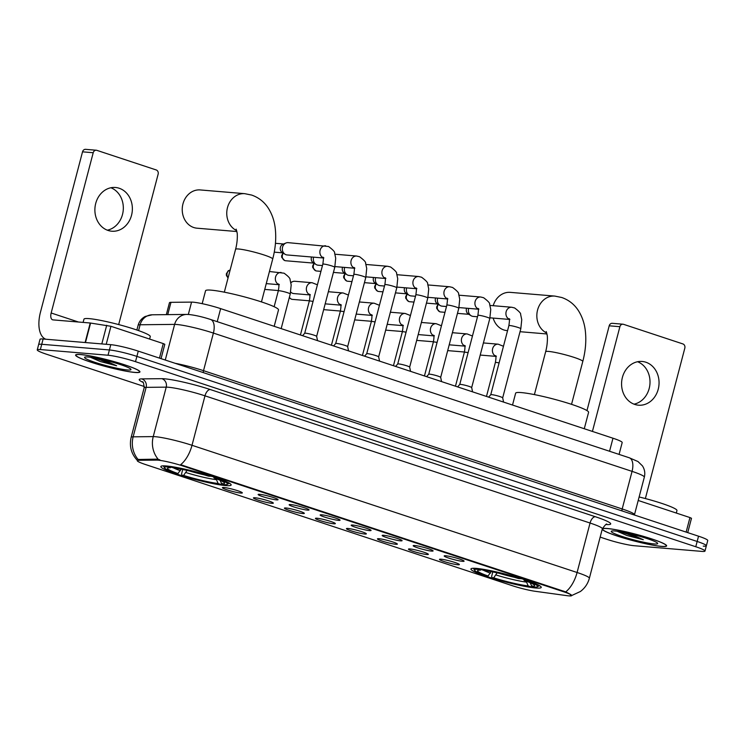 <?xml version="1.0" encoding="UTF-8"?>
<svg xmlns="http://www.w3.org/2000/svg" width="745" height="745" viewBox="0 0 745 745"><rect width="100%" height="100%" fill="white"/><g stroke="black" fill="none" stroke-linecap="round" stroke-linejoin="round"><path stroke-width="1.12" d="M476.418 568.398A36.337 3.8 -165.3 0 0 470.933 568.975A36.337 3.8 -165.3 0 0 495.788 579.284A36.337 3.8 -165.3 0 0 535.748 587.991A36.337 3.8 -165.3 0 0 541.233 587.414A36.337 3.8 -165.3 0 0 516.378 577.114A36.337 3.8 -165.3 0 0 476.418 568.398M166.34 465.97A36.337 3.8 -165.3 0 0 160.855 466.547A36.337 3.8 -165.3 0 0 185.71 476.856A36.337 3.8 -165.3 0 0 225.67 485.572A36.337 3.8 -165.3 0 0 231.155 484.986A36.337 3.8 -165.3 0 0 206.3 474.686A36.337 3.8 -165.3 0 0 166.34 465.97M240.765 493.06A10.281 1.071 14.7 0 1 229.153 490.499A10.281 1.071 14.7 0 1 222.457 487.612A10.281 1.071 14.7 0 1 223.975 487.509A10.281 1.071 14.7 0 1 234.973 489.884A10.281 1.071 14.7 0 1 242.311 492.818A10.281 1.071 14.7 0 1 240.765 493.06M271.767 503.294A10.281 1.071 14.7 0 1 260.163 500.742A10.281 1.071 14.7 0 1 253.468 497.856A10.281 1.071 14.7 0 1 254.976 497.753A10.281 1.071 14.7 0 1 265.984 500.128A10.281 1.071 14.7 0 1 273.322 503.061A10.281 1.071 14.7 0 1 271.767 503.294M302.777 513.538A10.281 1.071 14.7 0 1 291.174 510.986A10.281 1.071 14.7 0 1 284.469 508.099A10.281 1.071 14.7 0 1 285.987 507.997A10.281 1.071 14.7 0 1 296.994 510.372A10.281 1.071 14.7 0 1 304.323 513.305A10.281 1.071 14.7 0 1 302.777 513.538M333.788 523.782A10.281 1.071 14.7 0 1 322.175 521.23A10.281 1.071 14.7 0 1 315.48 518.343A10.281 1.071 14.7 0 1 316.998 518.241A10.281 1.071 14.7 0 1 328.005 520.615A10.281 1.071 14.7 0 1 335.334 523.549A10.281 1.071 14.7 0 1 333.788 523.782M364.789 534.025A10.281 1.071 14.7 0 1 353.186 531.474A10.281 1.071 14.7 0 1 346.49 528.587A10.281 1.071 14.7 0 1 347.999 528.475A10.281 1.071 14.7 0 1 359.006 530.859A10.281 1.071 14.7 0 1 366.344 533.793A10.281 1.071 14.7 0 1 364.789 534.025M395.8 544.269A10.281 1.071 14.7 0 1 384.197 541.717A10.281 1.071 14.7 0 1 377.492 538.821A10.281 1.071 14.7 0 1 379.009 538.719A10.281 1.071 14.7 0 1 390.017 541.103A10.281 1.071 14.7 0 1 397.355 544.036A10.281 1.071 14.7 0 1 395.8 544.269M426.81 554.513A10.281 1.071 14.7 0 1 415.198 551.961A10.281 1.071 14.7 0 1 408.502 549.065A10.281 1.071 14.7 0 1 410.02 548.963A10.281 1.071 14.7 0 1 421.027 551.347A10.281 1.071 14.7 0 1 428.356 554.28A10.281 1.071 14.7 0 1 426.81 554.513M457.821 564.757A10.281 1.071 14.7 0 1 446.208 562.196A10.281 1.071 14.7 0 1 439.513 559.309A10.281 1.071 14.7 0 1 441.021 559.206A10.281 1.071 14.7 0 1 452.029 561.581A10.281 1.071 14.7 0 1 459.367 564.524A10.281 1.071 14.7 0 1 457.821 564.757M276.497 499.876A10.281 1.071 14.7 0 1 264.885 497.315A10.281 1.071 14.7 0 1 258.189 494.429A10.281 1.071 14.7 0 1 259.707 494.326A10.281 1.071 14.7 0 1 270.714 496.701A10.281 1.071 14.7 0 1 278.043 499.634A10.281 1.071 14.7 0 1 276.497 499.876M307.508 510.111A10.281 1.071 14.7 0 1 295.895 507.559A10.281 1.071 14.7 0 1 289.2 504.672A10.281 1.071 14.7 0 1 290.708 504.57A10.281 1.071 14.7 0 1 301.716 506.945A10.281 1.071 14.7 0 1 309.054 509.878A10.281 1.071 14.7 0 1 307.508 510.111M338.509 520.355A10.281 1.071 14.7 0 1 326.906 517.803A10.281 1.071 14.7 0 1 320.21 514.916A10.281 1.071 14.7 0 1 321.719 514.814A10.281 1.071 14.7 0 1 332.726 517.188A10.281 1.071 14.7 0 1 340.065 520.122A10.281 1.071 14.7 0 1 338.509 520.355M369.52 530.598A10.281 1.071 14.7 0 1 357.917 528.047A10.281 1.071 14.7 0 1 351.212 525.16A10.281 1.071 14.7 0 1 352.73 525.057A10.281 1.071 14.7 0 1 363.737 527.432A10.281 1.071 14.7 0 1 371.066 530.365A10.281 1.071 14.7 0 1 369.52 530.598M400.531 540.842A10.281 1.071 14.7 0 1 388.918 538.29A10.281 1.071 14.7 0 1 382.222 535.404A10.281 1.071 14.7 0 1 383.74 535.301A10.281 1.071 14.7 0 1 394.748 537.676A10.281 1.071 14.7 0 1 402.077 540.609A10.281 1.071 14.7 0 1 400.531 540.842M431.532 551.086A10.281 1.071 14.7 0 1 419.929 548.534A10.281 1.071 14.7 0 1 413.233 545.647A10.281 1.071 14.7 0 1 414.742 545.536A10.281 1.071 14.7 0 1 425.749 547.92A10.281 1.071 14.7 0 1 433.087 550.853A10.281 1.071 14.7 0 1 431.532 551.086M462.543 561.33A10.281 1.071 14.7 0 1 450.939 558.778A10.281 1.071 14.7 0 1 444.234 555.882A10.281 1.071 14.7 0 1 445.752 555.779A10.281 1.071 14.7 0 1 456.76 558.163A10.281 1.071 14.7 0 1 464.088 561.097A10.281 1.071 14.7 0 1 462.543 561.33M166.34 314.641L169.46 302.721A20.571 2.151 14.7 0 1 170.968 302.33L191.567 302.107A20.571 2.151 14.7 0 1 193.169 302.181A20.571 2.151 14.7 0 1 220.641 308.626L612.977 438.218A20.571 2.151 14.7 0 1 622.187 442.539L619.076 454.403M156.655 460.112A18.513 1.937 14.7 0 1 158.098 460.177A18.513 1.937 14.7 0 1 182.823 465.97L563.425 591.698A18.513 1.937 14.7 0 1 571.713 595.59A18.513 1.937 14.7 0 1 567.019 595.665L535.18 591.288A18.513 1.937 14.7 0 1 512.355 585.71L145.573 464.554A18.513 1.937 14.7 0 1 137.285 460.661A18.513 1.937 14.7 0 1 138.635 460.298L156.655 460.112L156.906 459.153L159.83 459.814M80.628 354.518A33.255 3.474 -165.3 0 0 75.608 355.048A33.255 3.474 -165.3 0 0 98.359 364.482A33.255 3.474 -165.3 0 0 134.919 372.453A33.255 3.474 -165.3 0 0 139.939 371.923A33.255 3.474 -165.3 0 0 117.189 362.498A33.255 3.474 -165.3 0 0 80.628 354.518M607.315 528.494A33.255 3.474 -165.3 0 0 602.295 529.025A33.255 3.474 -165.3 0 0 625.036 538.458A33.255 3.474 -165.3 0 0 661.607 546.43A33.255 3.474 -165.3 0 0 666.626 545.899A33.255 3.474 -165.3 0 0 643.876 536.475A33.255 3.474 -165.3 0 0 607.315 528.494M137.76 460.81C131.334 454.217 129.127 446.395 131.148 437.352A27.425 2.868 14.7 0 1 133.15 436.821L153.237 436.607A27.425 2.868 14.7 0 1 155.37 436.7A27.425 2.868 14.7 0 1 192.005 445.296A23.998 12.255 108.3 0 1 180.625 464.694L565.697 591.893C571.611 594.799 573.147 595.972 570.325 595.413M600.163 537.108L606.728 539.278A20.571 2.151 -165.3 0 0 634.209 545.722L701.874 551.393A20.571 2.151 -165.3 0 0 704.984 551.067L706.362 545.787A20.571 2.151 -165.3 0 0 697.152 541.466L136.884 356.399A20.571 2.151 -165.3 0 0 109.413 349.954L41.739 344.283A20.571 2.151 -165.3 0 0 38.638 344.609A20.571 2.151 -165.3 0 1 41.739 344.283L109.413 349.954A20.571 2.151 -165.3 0 1 136.884 356.399L697.152 541.466A20.571 2.151 -165.3 0 1 706.362 545.787A20.571 2.151 -165.3 0 1 703.261 546.122M565.697 591.893A23.998 12.255 -71.7 0 0 577.086 572.495L192.005 445.296L204.987 395.828A27.425 2.868 -165.3 0 0 168.351 387.242A27.425 2.868 -165.3 0 0 166.219 387.149L146.132 387.353L133.15 436.821A23.998 22.294 89.4 0 0 138.114 459.488L156.906 459.153M704.984 551.067A20.571 2.151 -165.3 0 0 695.774 546.746L135.506 361.67A20.571 2.151 -165.3 0 0 108.025 355.235L40.351 349.554A20.571 2.151 -165.3 0 0 37.25 349.88A20.571 2.151 -165.3 0 0 46.46 354.21L144.334 386.534M706.362 545.787L707.75 540.516A20.571 2.151 -165.3 0 0 698.54 536.195L138.272 351.119A20.571 2.151 -165.3 0 0 110.791 344.674L43.126 339.003A20.571 2.151 -165.3 0 0 40.016 339.329L37.25 349.88M134.64 372.36A32.91 3.436 -165.3 0 0 139.604 371.839A32.91 3.436 -165.3 0 0 117.095 362.508A32.91 3.436 -165.3 0 0 80.907 354.611A32.91 3.436 -165.3 0 0 75.943 355.132A32.91 3.436 -165.3 0 0 98.452 364.473A32.91 3.436 -165.3 0 0 134.64 372.36M149.615 339.077L150.276 336.572A34.279 3.585 -165.3 0 0 126.827 326.85A34.279 3.585 -165.3 0 0 89.13 318.627A34.279 3.585 -165.3 0 0 83.962 319.177L83.105 322.408M90.424 357.265L100.23 361.511L116.63 365.748L103.173 359.751M88.18 357.013A23.998 2.505 -165.3 0 0 84.753 357.172A23.998 2.505 -165.3 0 0 99.821 363.858A23.998 2.505 -165.3 0 0 127.367 369.958A23.998 2.505 -165.3 0 0 130.924 369.287A23.998 2.505 -165.3 0 0 113.389 362.424A23.998 2.505 -165.3 0 0 88.18 357.013M116.63 365.748L94.345 357.889M100.23 361.511L90.853 357.321M119.163 188.243A21.94 18.718 94.8 0 0 115.466 187.489A21.94 18.718 94.8 0 0 95.248 205.592A21.94 18.718 94.8 0 0 108.09 230.456A21.94 18.718 94.8 0 0 111.797 231.211A21.94 18.718 94.8 0 0 132.005 213.107A21.94 18.718 94.8 0 0 119.163 188.243M159.458 358.122L163.267 343.585L110.94 326.291L106.218 344.292M45.845 339.236A27.425 14.006 108.3 0 1 40.481 312.099L82.527 151.831A3.427 2.924 -85.2 0 1 85.61 149.335L96.291 150.229A3.427 2.924 94.8 0 0 93.209 152.725L51.163 312.993A6.854 3.502 -71.7 0 0 52.578 319.801A6.854 3.502 -71.7 0 0 52.997 319.884L90.238 323.004L110.94 326.291M118.678 324.578L158.136 174.172A3.427 2.924 94.8 0 0 156.199 169.944L96.869 150.35A3.427 2.924 94.8 0 0 96.291 150.229M163.267 343.585L164.803 344.302L161.041 358.643M110.884 187.759A21.94 18.718 -85.2 0 1 123.242 210.155A21.94 18.718 -85.2 0 1 107.327 230.186M661.327 546.336A32.91 3.436 -165.3 0 0 666.291 545.815A32.91 3.436 -165.3 0 0 643.782 536.484A32.91 3.436 -165.3 0 0 607.594 528.587A32.91 3.436 -165.3 0 0 602.63 529.118A32.91 3.436 -165.3 0 0 625.139 538.449A32.91 3.436 -165.3 0 0 661.327 546.336M676.302 513.054L676.963 510.549A34.279 3.585 -165.3 0 0 639.126 496.971M617.111 531.241L626.918 535.487L643.317 539.725L629.851 533.727M614.867 530.989A23.998 2.505 -165.3 0 0 611.44 531.157A23.998 2.505 -165.3 0 0 626.498 537.834A23.998 2.505 -165.3 0 0 654.045 543.934A23.998 2.505 -165.3 0 0 657.611 543.263A23.998 2.505 -165.3 0 0 640.076 536.409A23.998 2.505 -165.3 0 0 614.867 530.989M643.317 539.725L621.032 531.865M626.918 535.487L617.54 531.306M236.677 230.615A19.193 16.381 -85.2 0 1 227.272 208.516A19.193 16.381 -85.2 0 1 244.76 193.672L200.237 189.938A19.193 16.381 94.8 0 0 182.553 205.778A19.193 16.381 94.8 0 0 193.784 227.532A19.193 16.381 94.8 0 0 197.025 228.194L236.891 231.537M274.197 326.31L278.509 309.901A37.706 3.939 -165.3 0 0 252.713 299.201A37.706 3.939 -165.3 0 0 211.245 290.159A37.706 3.939 -165.3 0 0 205.555 290.764L202.174 303.662M219.915 479.976L221.693 483.812L224.282 484.669A32.631 3.408 -165.3 0 0 227.309 484.352L228.966 483.393A34.009 3.557 -165.3 0 0 229.237 483.105M222.187 483.421L220.716 484.371A32.631 3.408 -165.3 0 1 181.948 475.282L181.575 473.904L182.73 469.508M163.453 465.849A34.009 3.557 -165.3 0 0 163.546 466.23L164.524 467.879A32.631 3.408 -165.3 0 0 176.351 473.429L177.999 473.569L181.547 468.428M227.309 484.352A32.631 3.408 -165.3 0 0 215.668 478.104L215.994 477.722M167.364 466.063L167.727 466.864A32.631 3.408 -165.3 0 0 164.524 467.879M221.693 483.812A29.483 3.082 -165.3 0 0 224.45 482.9A29.483 3.082 -165.3 0 0 214.02 477.973L215.668 478.104M181.948 475.282L183.596 475.422A29.483 3.082 -165.3 0 0 218.127 483.514L220.716 484.371M167.727 466.864L170.316 467.72A29.483 3.082 -165.3 0 0 167.727 468.018A29.483 3.082 -165.3 0 0 177.999 473.569M214.02 477.973L213.75 476.977M187.144 470.272L183.596 475.422M218.127 483.514L216.059 478.7M171.266 467.115L170.316 467.72M170.996 466.528L171.294 467.171A32.631 3.408 -165.3 0 1 210.071 476.26L210.36 475.906M210.071 476.26L208.414 476.12A29.483 3.082 -165.3 0 0 173.883 468.018L171.294 467.171M493.162 318.078A19.193 16.381 94.8 0 0 503.862 329.961A19.193 16.381 94.8 0 0 507.103 330.622L507.559 330.659M584.276 428.738L588.587 412.33A37.706 3.939 -165.3 0 0 562.792 401.63A37.706 3.939 -165.3 0 0 521.323 392.587A37.706 3.939 -165.3 0 0 515.633 393.192L512.523 405.038M529.993 582.404L531.772 586.24L534.361 587.097A32.631 3.408 -165.3 0 0 537.387 586.781L539.045 585.821A34.009 3.557 -165.3 0 0 539.315 585.533M532.265 585.849L530.794 586.799A32.631 3.408 -165.3 0 1 492.026 577.71L491.653 576.323L492.808 571.937M473.531 568.267A34.009 3.557 -165.3 0 0 473.624 568.659L474.602 570.307A32.631 3.408 -165.3 0 0 486.429 575.857L488.077 575.997L491.625 570.856M537.387 586.781A32.631 3.408 -165.3 0 0 525.746 580.532L526.072 580.15M477.443 568.491L477.806 569.292A32.631 3.408 -165.3 0 0 474.602 570.307M531.772 586.24A29.483 3.082 -165.3 0 0 534.528 585.319A29.483 3.082 -165.3 0 0 524.098 580.392L525.746 580.532M492.026 577.71L493.674 577.841A29.483 3.082 -165.3 0 0 528.205 585.943L530.794 586.799M477.806 569.292L480.395 570.149A29.483 3.082 -165.3 0 0 477.806 570.447A29.483 3.082 -165.3 0 0 488.077 575.997M524.098 580.392L523.828 579.405M497.222 572.7L493.674 577.841M528.205 585.943L526.138 581.128M481.344 569.543L480.395 570.149M481.074 568.957L481.372 569.59A32.631 3.408 -165.3 0 1 520.15 578.688L520.438 578.334M520.15 578.688L518.501 578.548A29.483 3.082 -165.3 0 0 483.961 570.447L481.372 569.59M546.755 333.043A19.193 16.381 -85.2 0 1 537.35 310.935A19.193 16.381 -85.2 0 1 554.839 296.091L510.316 292.366A19.193 16.381 94.8 0 0 493.209 305.701M304.696 333.285A6.174 0.643 14.7 0 1 304.714 333.257A6.174 0.643 14.7 0 1 305.627 333.192A6.174 0.643 14.7 0 1 312.267 334.626A6.174 0.643 14.7 0 1 316.634 336.386A6.174 0.643 14.7 0 1 316.634 336.414L334.766 267.297A6.174 0.643 14.7 0 0 332.317 266.105A6.174 0.643 14.7 0 0 323.758 264.065A6.174 0.643 14.7 0 0 322.827 264.168C323.535 259.158 323.591 256.867 322.995 257.276L323.861 257.91M323.237 257.975L287.076 254.948A6.174 5.262 -85.2 0 1 286.033 254.734A6.174 5.262 -85.2 0 1 284.981 254.222A6.174 5.262 -85.2 0 1 282.56 247.135A6.174 5.262 -85.2 0 1 285.922 243.01A6.174 5.262 -85.2 0 1 288.11 242.647L328.582 246.502C333.034 249.864 335.036 252.024 334.589 252.983L335.706 258.245L334.766 267.297M284.981 254.222L282.141 252.415A4.461 3.8 -85.2 0 1 280.399 247.293A4.461 3.8 -85.2 0 1 282.821 244.313L285.922 243.01M335.706 343.529A6.174 0.643 14.7 0 1 335.725 343.501A6.174 0.643 14.7 0 1 336.638 343.426A6.174 0.643 14.7 0 1 343.268 344.87A6.174 0.643 14.7 0 1 347.645 346.63A6.174 0.643 14.7 0 1 347.645 346.658L365.776 277.54A6.174 0.643 14.7 0 0 363.318 276.348A6.174 0.643 14.7 0 0 354.769 274.309A6.174 0.643 14.7 0 0 353.838 274.411C354.546 269.401 354.601 267.11 354.005 267.52L354.871 268.153M322.464 265.555L318.087 265.192A6.174 5.262 -85.2 0 1 317.044 264.978A6.174 5.262 -85.2 0 1 315.982 264.466A6.174 5.262 -85.2 0 1 313.561 257.379A6.174 5.262 -85.2 0 1 313.626 257.174M315.982 264.466L313.151 262.659A4.461 3.8 -85.2 0 1 311.401 257.537A4.461 3.8 -85.2 0 1 311.578 256.997M366.717 353.773A6.174 0.643 14.7 0 1 366.726 353.745A6.174 0.643 14.7 0 1 367.648 353.67A6.174 0.643 14.7 0 1 374.279 355.114A6.174 0.643 14.7 0 1 378.646 356.864A6.174 0.643 14.7 0 1 378.646 356.902L396.787 287.784A6.174 0.643 14.7 0 0 394.329 286.592A6.174 0.643 14.7 0 0 385.78 284.553A6.174 0.643 14.7 0 0 384.848 284.655C385.556 279.645 385.612 277.354 385.016 277.764L385.882 278.397M353.475 275.799L349.098 275.426A6.174 5.262 -85.2 0 1 348.055 275.222A6.174 5.262 -85.2 0 1 346.993 274.709A6.174 5.262 -85.2 0 1 344.572 267.613A6.174 5.262 -85.2 0 1 344.628 267.418M346.993 274.709L344.162 272.903A4.461 3.8 -85.2 0 1 342.411 267.781A4.461 3.8 -85.2 0 1 342.588 267.241M397.718 364.016A6.174 0.643 14.7 0 1 397.737 363.979A6.174 0.643 14.7 0 1 398.649 363.914A6.174 0.643 14.7 0 1 405.289 365.348A6.174 0.643 14.7 0 1 409.657 367.108A6.174 0.643 14.7 0 1 409.657 367.145L427.788 298.028A6.174 0.643 14.7 0 0 425.339 296.836A6.174 0.643 14.7 0 0 416.781 294.797A6.174 0.643 14.7 0 0 415.85 294.89C416.567 289.889 416.623 287.598 416.027 288.008L416.883 288.632M384.485 286.043L380.099 285.67A6.174 5.262 -85.2 0 1 379.065 285.456A6.174 5.262 -85.2 0 1 378.004 284.953A6.174 5.262 -85.2 0 1 375.582 277.857A6.174 5.262 -85.2 0 1 375.638 277.652M378.004 284.953L375.163 283.147A4.461 3.8 -85.2 0 1 373.422 278.025A4.461 3.8 -85.2 0 1 373.59 277.485M428.729 374.26A6.174 0.643 14.7 0 1 428.748 374.223A6.174 0.643 14.7 0 1 429.66 374.158A6.174 0.643 14.7 0 1 436.291 375.592A6.174 0.643 14.7 0 1 440.668 377.352A6.174 0.643 14.7 0 1 440.668 377.389L458.799 308.272A6.174 0.643 14.7 0 0 456.35 307.08A6.174 0.643 14.7 0 0 447.792 305.04A6.174 0.643 14.7 0 0 446.86 305.133C447.568 300.133 447.624 297.832 447.028 298.251L447.894 298.875M415.487 296.287L411.11 295.914A6.174 5.262 -85.2 0 1 410.067 295.7A6.174 5.262 -85.2 0 1 409.005 295.197A6.174 5.262 -85.2 0 1 406.593 288.101A6.174 5.262 -85.2 0 1 406.649 287.896M409.005 295.197L406.174 293.39A4.461 3.8 -85.2 0 1 404.423 288.268A4.461 3.8 -85.2 0 1 404.6 287.728M459.74 384.504A6.174 0.643 14.7 0 1 459.749 384.467A6.174 0.643 14.7 0 1 460.671 384.401A6.174 0.643 14.7 0 1 467.301 385.836A6.174 0.643 14.7 0 1 471.678 387.596A6.174 0.643 14.7 0 1 471.669 387.633L489.81 318.515A6.174 0.643 14.7 0 0 487.351 317.314A6.174 0.643 14.7 0 0 478.802 315.284A6.174 0.643 14.7 0 0 477.871 315.377C478.579 310.376 478.635 308.076 478.039 308.486L478.905 309.119M446.497 306.521L442.12 306.158A6.174 5.262 -85.2 0 1 441.077 305.944A6.174 5.262 -85.2 0 1 440.016 305.441A6.174 5.262 -85.2 0 1 437.594 298.345A6.174 5.262 -85.2 0 1 437.65 298.14M440.016 305.441L437.185 303.634A4.461 3.8 -85.2 0 1 435.434 298.512A4.461 3.8 -85.2 0 1 435.611 297.972M490.741 394.738A6.174 0.643 14.7 0 1 490.759 394.71A6.174 0.643 14.7 0 1 491.672 394.645A6.174 0.643 14.7 0 1 498.312 396.079A6.174 0.643 14.7 0 1 502.679 397.839A6.174 0.643 14.7 0 1 502.679 397.877L520.811 328.75A6.174 0.643 14.7 0 0 518.362 327.558A6.174 0.643 14.7 0 0 509.813 325.528A6.174 0.643 14.7 0 0 508.882 325.621C509.589 320.62 509.645 318.32 509.049 318.73L509.915 319.363M477.508 316.765L473.131 316.401A6.174 5.262 -85.2 0 1 472.088 316.187A6.174 5.262 -85.2 0 1 471.026 315.684A6.174 5.262 -85.2 0 1 468.605 308.588A6.174 5.262 -85.2 0 1 468.661 308.383M471.026 315.684L468.186 313.878A4.461 3.8 -85.2 0 1 466.445 308.756A4.461 3.8 -85.2 0 1 466.612 308.216M309.715 294.908L293.791 293.567A6.174 5.262 -85.2 0 1 292.748 293.362A6.174 5.262 -85.2 0 1 291.695 292.85A6.174 5.262 -85.2 0 1 290.69 292.021M290.923 282.802A6.174 5.262 -85.2 0 1 292.636 281.629A6.174 5.262 -85.2 0 1 294.824 281.275L312.136 282.728L317.417 284.813M645.85 362.219A21.94 18.718 94.8 0 0 642.143 361.465A21.94 18.718 94.8 0 0 621.935 379.568A21.94 18.718 94.8 0 0 634.777 404.433A21.94 18.718 94.8 0 0 638.484 405.187A21.94 18.718 94.8 0 0 658.692 387.083A21.94 18.718 94.8 0 0 645.85 362.219M686.145 532.098L689.954 517.561L638.214 500.472M586.967 410.588L609.205 325.807A3.427 2.924 -85.2 0 1 612.297 323.311L622.978 324.205A3.427 2.924 94.8 0 0 619.896 326.701L592.424 431.429M645.366 498.554L684.823 348.148A3.427 2.924 94.8 0 0 682.886 343.929L623.556 324.326A3.427 2.924 94.8 0 0 622.978 324.205M689.954 517.561L691.49 518.278L687.728 532.619M637.571 361.735A21.94 18.718 -85.2 0 1 649.929 384.131A21.94 18.718 -85.2 0 1 634.014 404.163M188.327 314.464L191.567 302.107M138.635 460.298L138.887 459.348M563.425 591.698L563.602 591.046M182.823 465.97L183 465.327M217.223 321.663L220.641 308.626M167.737 314.632L170.968 302.33M609.559 451.256L612.977 438.218M595.357 516.732A6.854 3.502 -71.7 0 0 590.059 523.027L204.987 395.828A6.854 3.502 -71.7 0 1 210.276 389.533L595.357 516.732A34.279 3.585 14.7 0 1 606.085 524.527M602.342 528.792A27.425 2.868 -165.3 0 0 590.059 523.027L577.086 572.495A27.425 2.868 14.7 0 1 589.37 578.26L602.342 528.792C605.238 524.825 606.737 523.335 606.821 524.322L606.821 524.322M158.285 459.386A23.998 22.294 89.4 0 1 153.237 436.607L166.219 387.149A6.854 6.37 -90.6 0 0 161.814 378.674A34.279 3.585 14.7 0 1 210.276 389.533M142.966 382.334A34.279 3.585 14.7 0 1 141.727 378.888L161.814 378.674M695.774 546.746L698.54 536.195M135.506 361.67L138.272 351.119M108.025 355.235L110.791 344.674M40.351 349.554L43.126 339.003M141.727 378.888A6.854 6.37 -90.6 0 1 146.132 387.353A27.425 2.868 -165.3 0 0 144.13 387.894C143.822 383.489 143.254 381.459 142.416 381.794M203.357 372.621A3.427 1.751 108.3 0 1 203.525 370.675L622.187 508.965L632.058 471.371A13.708 7.003 -71.7 0 0 629.227 457.756L637.971 461.537L642.441 465.876C644.676 469.359 645.31 473.112 644.332 477.135A27.425 2.868 -165.3 0 0 632.058 471.371L213.396 333.08A27.425 2.868 -165.3 0 0 176.761 324.485A27.425 2.868 -165.3 0 0 174.619 324.392L165.269 360.04M175.187 363.309A27.425 2.868 14.7 0 1 203.525 370.675L213.396 333.08A13.708 7.003 -71.7 0 0 210.565 319.465L629.227 457.756M152.231 314.79A13.708 12.739 89.4 0 0 140.116 324.764A27.425 2.868 -165.3 0 0 138.114 325.295C139.241 321.328 141.606 318.385 145.228 316.448L152.231 314.79L186.734 314.427A13.708 12.739 89.4 0 0 174.619 324.392L140.116 324.764L138.589 330.612M622.019 510.912A3.427 1.751 108.3 0 1 622.187 508.965A27.425 2.868 14.7 0 1 634.47 514.73L644.332 477.135M78.514 322.026L51.163 312.993M85.116 342.523L90.238 323.004M93.209 152.725L82.527 151.831M90.592 323.051L85.47 342.551M101.814 343.92L106.712 325.258M236.156 229.153L237.078 232.645C237.283 232.803 237.972 240.365 235.578 249.296A19.193 2.002 14.7 0 1 238.474 248.988A19.193 2.002 14.7 0 1 264.112 254.995A19.193 2.002 14.7 0 1 272.707 259.037L261.458 301.921M189.342 470.942A25.367 2.654 -165.3 0 0 204.177 474.835M210.202 476.102A25.367 2.654 -165.3 0 0 212.092 476.455M186.008 472.563A26.373 2.756 -165.3 0 0 216.357 479.678M173.464 467.879A26.373 2.756 -165.3 0 0 180.411 470.71M546.234 331.581L547.156 335.073C547.361 335.231 548.05 342.793 545.657 351.714A19.193 2.002 14.7 0 1 548.553 351.417A19.193 2.002 14.7 0 1 574.19 357.423A19.193 2.002 14.7 0 1 582.786 361.465L571.536 404.349M499.42 573.371A25.367 2.654 -165.3 0 0 514.255 577.263M520.28 578.53A25.367 2.654 -165.3 0 0 522.171 578.874M496.086 574.991A26.373 2.756 -165.3 0 0 526.436 582.106M483.542 570.307A26.373 2.756 -165.3 0 0 490.489 573.138M323.172 257.723A6.174 5.262 -85.2 0 1 320.015 250.637A6.174 5.262 -85.2 0 1 325.649 245.794M283.063 253.002L281.629 255.731L281.712 257.342L284.655 260.545A4.461 2.272 -71.7 0 0 284.925 260.592A4.461 3.8 -85.2 0 1 283.389 253.207M313.859 263.115L285.68 260.75A4.461 3.8 -85.2 0 1 284.925 260.592M354.182 267.967A6.174 5.262 -85.2 0 1 351.025 260.88A6.174 5.262 -85.2 0 1 356.659 256.038L359.584 256.746C364.044 260.098 366.037 262.259 365.59 263.227L366.717 268.489L365.776 277.54M314.064 263.246L312.639 265.974L312.723 267.576L315.656 270.78A4.461 2.272 -71.7 0 0 315.936 270.835A4.461 3.8 -85.2 0 1 314.39 263.451M320.946 271.348L316.681 270.994A4.461 3.8 -85.2 0 1 315.936 270.835M385.184 278.211A6.174 5.262 -85.2 0 1 382.027 271.124A6.174 5.262 -85.2 0 1 387.67 266.282L390.594 266.989C395.046 270.342 397.048 272.502 396.601 273.471L397.728 278.732L396.787 287.784M345.075 273.49L343.65 276.218L343.724 277.82L346.667 281.023A4.461 2.272 -71.7 0 0 346.937 281.079A4.461 3.8 -85.2 0 1 345.401 273.694M351.957 281.591L347.692 281.238A4.461 3.8 -85.2 0 1 346.937 281.079M416.194 288.455A6.174 5.262 -85.2 0 1 413.037 281.368A6.174 5.262 -85.2 0 1 418.671 276.525L421.605 277.233C426.056 280.586 428.058 282.746 427.611 283.715L428.729 288.976L427.788 298.028M376.085 283.733L374.651 286.453L374.735 288.064L377.678 291.267A4.461 2.272 -71.7 0 0 377.948 291.323A4.461 3.8 -85.2 0 1 376.411 283.938M382.958 291.835L378.702 291.481A4.461 3.8 -85.2 0 1 377.948 291.323M447.205 298.689A6.174 5.262 -85.2 0 1 444.048 291.612A6.174 5.262 -85.2 0 1 449.682 286.769L452.615 287.477C457.067 290.829 459.069 292.99 458.613 293.958L459.74 299.22L458.799 308.272M407.087 293.977L405.662 296.696L405.746 298.307L408.679 301.511A4.461 2.272 -71.7 0 0 408.958 301.567A4.461 3.8 -85.2 0 1 407.413 294.182M413.969 302.079L409.703 301.725A4.461 3.8 -85.2 0 1 408.958 301.567M478.206 308.933A6.174 5.262 -85.2 0 1 475.049 301.855A6.174 5.262 -85.2 0 1 480.693 297.004L483.617 297.721C488.068 301.073 490.07 303.234 489.623 304.202L490.75 309.454L489.81 318.515M438.097 304.221L436.672 306.94L436.756 308.551L439.69 311.755A4.461 2.272 -71.7 0 0 439.96 311.81A4.461 3.8 -85.2 0 1 438.423 304.426M444.979 312.323L440.714 311.959A4.461 3.8 -85.2 0 1 439.96 311.81M509.217 319.177A6.174 5.262 -85.2 0 1 506.06 312.09A6.174 5.262 -85.2 0 1 511.703 307.247L514.627 307.955C519.079 311.317 521.081 313.477 520.634 314.446L521.751 319.698L520.811 328.75M228.11 277.745A4.461 3.8 -85.2 0 1 227.113 273.247A4.461 3.8 -85.2 0 1 230.121 270.081M279.338 284.599L278.472 283.966C278.183 284.683 279.71 283.007 278.304 290.857A6.174 0.643 14.7 0 1 279.235 290.755A6.174 0.643 14.7 0 1 287.794 292.794A6.174 0.643 14.7 0 1 290.243 293.986L291.183 284.953L290.075 279.701C290.299 278.434 288.296 276.265 284.059 273.192L269.439 271.506M278.649 284.413A6.174 5.262 -85.2 0 1 275.492 277.326A6.174 5.262 -85.2 0 1 281.126 272.484M310.348 294.834L309.482 294.21C309.194 294.927 310.712 293.251 309.315 301.092A6.174 0.643 14.7 0 1 310.246 300.999A6.174 0.643 14.7 0 1 313.049 301.464M309.65 294.657A6.174 5.262 -85.2 0 1 306.502 287.57A6.174 5.262 -85.2 0 1 312.136 282.728M289.265 297.702L291.37 299.164A4.461 2.272 -71.7 0 0 291.64 299.22A4.461 3.8 -85.2 0 1 289.414 297.153M341.359 305.078L340.493 304.454C340.195 305.171 341.722 303.494 340.325 311.336A6.174 0.643 14.7 0 1 341.257 311.242A6.174 0.643 14.7 0 1 344.05 311.708M340.661 304.891A6.174 5.262 -85.2 0 1 337.504 297.814A6.174 5.262 -85.2 0 1 343.147 292.971L348.418 295.057M309.389 300.803L292.394 299.378A4.461 3.8 -85.2 0 1 291.64 299.22M372.36 315.321L371.494 314.688C371.206 315.405 372.733 313.738 371.327 321.579A6.174 0.643 14.7 0 1 372.258 321.486A6.174 0.643 14.7 0 1 375.061 321.952M371.671 315.135A6.174 5.262 -85.2 0 1 368.514 308.058A6.174 5.262 -85.2 0 1 374.148 303.206L379.428 305.301M403.371 325.565L402.505 324.932C402.216 325.649 403.743 323.982 402.337 331.823A6.174 0.643 14.7 0 1 403.269 331.73A6.174 0.643 14.7 0 1 406.072 332.196M402.682 325.379A6.174 5.262 -85.2 0 1 399.525 318.292A6.174 5.262 -85.2 0 1 405.159 313.449L410.439 315.535M434.382 335.809L433.515 335.175C433.217 335.893 434.745 334.226 433.348 342.067A6.174 0.643 14.7 0 1 434.279 341.964A6.174 0.643 14.7 0 1 437.073 342.43M433.683 335.623A6.174 5.262 -85.2 0 1 430.526 328.536A6.174 5.262 -85.2 0 1 436.17 323.693L441.45 325.779M465.383 346.053L464.526 345.419C464.228 346.136 465.755 344.46 464.349 352.31A6.174 0.643 14.7 0 1 465.28 352.208A6.174 0.643 14.7 0 1 468.084 352.674M464.694 345.866A6.174 5.262 -85.2 0 1 461.537 338.779A6.174 5.262 -85.2 0 1 467.171 333.937L472.451 336.023M496.393 356.296L495.527 355.663C495.239 356.38 496.766 354.704 495.36 362.554A6.174 0.643 14.7 0 1 496.291 362.452A6.174 0.643 14.7 0 1 499.094 362.917M495.704 356.11A6.174 5.262 -85.2 0 1 492.547 349.023A6.174 5.262 -85.2 0 1 498.182 344.181L503.462 346.267M619.896 326.701L609.205 325.807M571.611 595.572L580.364 591.521C584.881 588.131 587.88 583.707 589.37 578.26M131.148 437.352L144.13 387.894M186.734 314.427L189.1 314.52C195.544 315.265 202.696 316.914 210.565 319.465M138.114 325.295L136.875 330.016M139.734 371.355L139.604 371.839M76.065 354.657L75.943 355.132M666.421 545.331L666.291 545.815M602.752 528.633L602.63 529.118M272.707 259.037C275.464 248.56 276.321 238.493 275.296 228.845C274.486 221.265 272.232 214.486 268.517 208.488C264.438 202.063 258.832 197.593 251.698 195.078L244.76 193.672M224.32 292.18L235.578 249.296M582.786 361.465C585.542 350.988 586.399 340.921 585.374 331.274C584.564 323.693 582.311 316.914 578.595 310.916C574.525 304.481 568.91 300.021 561.777 297.506L554.839 296.091M546.97 333.965L520.038 331.702M534.398 394.608L545.657 351.714M316.634 336.386L317.538 340.633M274.253 252.145L282.849 252.872M322.827 264.168L304.705 333.266L302.572 335.688M275.445 243.308L283.594 243.988M347.645 346.63L348.548 350.867M354.248 268.219L334.943 266.598M353.838 274.411L335.706 343.51L333.583 345.931M356.659 256.038L335.008 254.222M285.68 260.75L284.655 260.545M378.646 356.864L379.559 361.111M385.249 278.462L365.953 276.842M333.434 272.4L344.87 273.359M384.848 284.655L366.717 353.754L364.584 356.166M387.67 266.282L366.009 264.466M316.681 270.994L315.656 270.78M409.657 367.108L410.56 371.355M416.259 288.706L396.955 287.086M364.435 282.644L375.871 283.603M415.85 294.89L397.728 363.998L395.595 366.41M418.671 276.525L397.02 274.709M347.692 281.238L346.667 281.023M440.668 377.352L441.571 381.598M447.27 298.95L427.965 297.329M395.446 292.878L406.882 293.837M446.86 305.133L428.729 374.241L426.606 376.653M449.682 286.769L428.03 284.953M378.702 291.481L377.678 291.267M471.678 387.596L472.581 391.842M478.271 309.194L458.976 307.573M426.457 303.122L437.892 304.081M477.871 315.377L459.74 384.485L457.607 386.897M480.693 297.004L459.032 295.197M409.703 301.725L408.679 301.511M502.679 397.839L503.583 402.086M509.282 319.428L489.977 317.817M457.458 313.366L468.894 314.325M508.882 325.621L490.75 394.729L488.618 397.141M511.703 307.247L490.042 305.431M440.714 311.959L439.69 311.755M230.131 270.035L228.287 270.733L226.331 273.871L226.415 275.482L228.044 277.997M281.163 328.61L290.243 293.986M278.714 284.665L266.263 283.622M274.141 306.726L278.304 290.857M290.662 292.198L291.695 292.85M264.745 289.414L278.379 290.559M300.421 334.98L309.315 301.092M290.848 282.392L292.636 281.629M340.726 305.152L325.183 303.848M331.432 345.214L340.325 311.336M343.147 292.971L328.359 291.723M292.394 299.378L291.37 299.164M371.736 315.396L356.185 314.092M323.656 309.641L340.4 311.047M362.442 355.458L371.327 321.579M374.148 303.206L359.369 301.967M402.747 325.63L387.195 324.326M354.667 319.884L371.401 321.291M393.453 365.702L402.337 331.823M405.159 313.449L390.371 312.211M433.748 335.874L418.206 334.57M385.677 330.128L402.412 331.525M424.454 375.946L433.348 342.067M436.17 323.693L421.381 322.455M464.759 346.118L449.207 344.814M416.678 340.372L433.422 341.769M455.465 386.189L464.349 352.31M467.171 333.937L452.392 332.698M495.77 356.361L480.218 355.058M447.689 350.616L464.424 352.012M486.476 396.433L495.36 362.554M498.182 344.181L483.393 342.942"/></g></svg>
